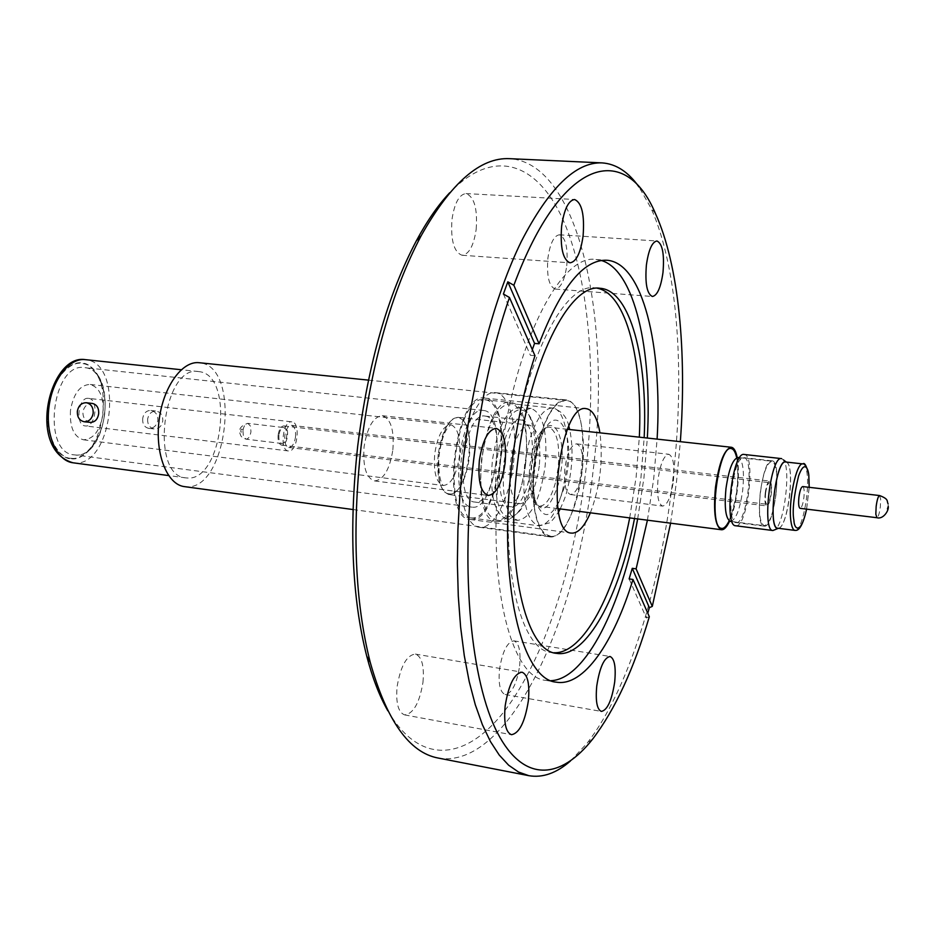 <?xml version="1.0" encoding="UTF-8"?>
<svg xmlns="http://www.w3.org/2000/svg" width="935" height="935" viewBox="0 0 935 935"><rect width="100%" height="100%" fill="white"/><g stroke="black" fill="none" stroke-linecap="round" stroke-linejoin="round"><path stroke-width="0.7" stroke-dasharray="4.67 3.51" d="M555.367 482.974C550.96 498.343 545.584 506.092 539.261 506.221L536.047 504.655C530.122 498.039 528.076 484.903 529.9 465.233L532.833 449.934C536.199 438.188 540.325 430.871 545.198 427.985L548.693 427.213C557.003 430.684 560.147 444.359 558.148 468.225L555.367 482.974M736.535 457.075C740.286 474.524 736.593 505.414 728.903 521.333M71.504 458.314C85.459 460.663 102.616 437.101 104.439 414.018C107.981 391.122 96.691 364.381 82.549 363.586C68.804 359.835 50.209 383.257 48.269 407.753C44.529 432.052 57.245 458.945 71.504 458.314M449.01 493.809C468.014 498.273 478.252 421.767 459.155 418.214C439.894 411.201 428.955 492.429 449.01 493.809M590.371 512.824C600.083 486.936 603.262 460.277 599.919 432.835M471.182 519.544C500.856 522.642 515.115 401.477 485.44 398.193L484.692 398.088C454.936 391.157 439.637 519.194 470.2 519.463L471.182 519.544M471.369 517.932L470.434 517.861C440.689 517.581 455.567 392.969 484.552 399.701L485.253 399.806C514.168 402.927 500.272 521.029 471.369 517.932M497.186 521.403L496.286 521.321C467.325 521.181 482.308 395.739 510.487 402.424L511.176 402.517C539.296 405.568 525.306 524.383 497.186 521.403M525.552 464.251C522.174 495.153 508.465 522.268 496.462 520.14C483.769 515.243 478.79 495.047 481.525 459.541C487.158 424.093 496.777 405.439 510.381 403.616C522.466 404.364 529.409 433.595 525.552 464.251M737.142 457.297C738.755 465.992 738.837 476.768 737.388 489.624C735.787 502.586 733.157 513.151 729.51 521.321M776.015 494.276C773.245 513.759 769.341 524.219 764.281 525.692C759.793 523.261 758.449 512.263 760.26 492.698C763.089 473.098 766.992 462.615 771.971 461.282C776.517 463.853 777.862 474.851 776.015 494.276M736.266 522.583C746.82 524.36 754.65 458.068 743.933 457.683L743.816 457.671C733.297 454.655 725.139 523.016 736.067 522.572L736.266 522.583M772.135 460.838C782.338 461.165 774.437 527.866 764.409 526.16L764.222 526.148C753.809 526.674 762.025 457.858 772.018 460.826L772.135 460.838M735.658 525.762L735.88 525.786C747.474 527.644 756.064 454.994 744.307 454.48M802.697 486.562C804.112 487.404 804.509 491.12 803.878 497.7C802.943 504.304 801.681 507.857 800.091 508.348M566.75 265.727C568.118 247.74 565.652 237.432 559.364 234.802C553.917 235.643 550.096 243.416 547.898 258.142C546.578 276.234 549.02 286.531 555.238 289.067C560.755 288.179 564.588 280.406 566.75 265.727M476.184 229.297C477.633 208.587 474.22 196.677 465.969 193.568C459.132 194.468 454.468 203.129 451.967 219.55C450.588 240.388 453.978 252.298 462.1 255.267C469.043 254.332 473.741 245.683 476.184 229.297M392.852 449.852C394.336 430.112 390.83 418.716 382.322 415.689C373.416 416.601 367.338 426.968 364.089 446.766C362.675 466.6 366.146 477.984 374.514 480.917C383.572 479.935 389.685 469.58 392.852 449.852M422.971 682.305C424.373 665.977 421.837 656.569 415.385 654.079C406.725 655.096 400.636 665.954 397.106 686.676C395.739 703.05 398.252 712.458 404.621 714.889C413.41 713.767 419.534 702.91 422.971 682.305M519.626 665.989C520.935 651.344 519.03 642.964 513.923 640.849C507.249 641.878 502.446 651.391 499.512 669.378C498.238 684.069 500.132 692.449 505.18 694.506C511.948 693.384 516.763 683.882 519.626 665.989M673.387 480.987C674.789 465.326 673.258 456.42 668.782 454.27C663.967 455.263 660.39 463.631 658.041 479.375C656.662 495.118 658.182 504.023 662.611 506.092C667.485 505.029 671.085 496.66 673.387 480.987M582.26 470.13C583.557 454.796 581.663 446.03 576.579 443.856C571.156 444.744 567.253 452.879 564.892 468.271C563.618 483.687 565.5 492.441 570.537 494.545C576.03 493.598 579.934 485.464 582.26 470.13M438.024 758.016C508.418 770.417 576.685 621.424 593.059 471.357C611.899 322.376 580.53 163.134 509.587 158.669M570.455 760.973L586.935 743.418C628.308 690.766 660.355 586.303 672.686 480.835C685.145 376.221 678.471 268.345 650.877 207.909L639.002 186.965M387.838 710.787C421.767 769.014 470.071 758.881 508.231 706.03C546.578 652.42 574.85 562.531 585.848 470.515C596.483 378.874 589.962 285.514 565.266 224.949C540.57 165.168 496.181 144.364 449.7 192.75M634.514 518.516L640.966 477.505L644.168 437.697M629.687 517.896L636.139 476.932L639.33 437.159M597.442 288.26L594.812 287.886C564.05 282.358 523.027 362.593 511.772 463.818C499.325 564.202 520.304 650.573 551.276 652.49L553.917 652.759M601.345 260.479L595.969 259.498C560.79 253.221 513.245 345.214 500.19 462.603C485.768 578.999 510.3 678.12 545.724 680.353L551.171 680.668M637.67 518.925L643.946 477.762L647.336 438.048M534.972 355.721L530.425 355.3L532.319 349.678M647.429 520.187L653.694 478.919L657.106 439.123M670.605 523.179L676.554 481.326L680.341 441.671M649.322 616.738L646.377 618L647.78 613.22M534.165 465.887C538.279 428.639 553.789 397.691 566.189 399.923C579.419 400.706 586.642 435.02 582.131 470.959C578.146 507.179 562.952 539.238 549.838 536.865C537.344 536.106 529.561 502.831 534.165 465.887M513.514 462.767C517.967 427.412 509.727 393.553 495.41 392.653C481.969 390.327 465.583 420.61 461.574 457.215C457.016 493.505 465.817 526.358 479.339 527.27C493.551 529.783 509.622 498.413 513.514 462.767M90.239 422.375C85.319 421.264 82.864 417.77 82.888 411.914C84.197 406.257 87.352 403.429 92.355 403.452M199.365 371.674L198.536 371.557C162.76 364.533 149.413 476.277 185.843 477.867L186.942 477.972C222.577 482.156 235.071 375.379 199.365 371.674M142.693 418.564C142.377 424.093 144.434 427.365 148.887 428.405C153.667 428.394 156.671 425.705 157.898 420.376C157.922 414.848 155.596 411.54 150.897 410.442C146.374 410.453 143.639 413.153 142.693 418.564M147.636 419.114C147.461 424.619 149.67 427.903 154.252 428.955C158.868 428.92 161.708 426.243 162.784 420.914C162.959 415.444 160.785 412.16 156.25 411.073C151.587 411.073 148.723 413.749 147.636 419.114M483.991 410.547C507.798 412.697 496.333 510.159 472.631 507.202L471.988 507.144C447.631 506.863 459.786 405.019 483.535 410.477L483.991 410.547M485.417 416.145C506.595 417.863 496.356 504.912 475.307 502.095L474.793 502.048C453.171 501.779 463.982 411.26 485.055 416.087L485.417 416.145M521.333 420.049C541.716 421.673 531.384 509.47 511.129 506.758L510.639 506.712C489.823 506.571 500.728 415.233 520.994 420.002L521.333 420.049M509.984 516.506C483.477 518.726 497.139 402.564 522.478 410.29C526.393 411.096 529.596 414.637 532.12 420.937C540.991 441.811 535.206 490.22 521.672 508.418C517.815 513.853 513.911 516.552 509.984 516.506M520.281 407.309L519.696 407.228C506.817 409.004 497.7 426.874 492.324 460.826C489.683 494.814 494.358 514.145 506.361 518.82L507.156 518.89C511.293 518.913 515.395 516.073 519.463 510.358C526.662 499.524 531.489 484.482 533.943 465.268C536.012 446.205 534.832 430.626 530.425 418.529C527.772 411.914 524.395 408.174 520.281 407.309M503.988 462.217C509.365 428.16 518.411 410.231 531.115 408.431C543.258 413.445 547.922 432.823 545.082 466.588C539.939 500.354 530.835 518.27 517.756 520.339C505.905 515.676 501.324 496.31 503.988 462.217M539.273 465.969C535.626 489.73 529.233 502.317 520.082 503.743C511.725 500.435 508.5 486.819 510.393 462.895C514.145 438.994 520.503 426.395 529.479 425.109C537.976 428.581 541.236 442.208 539.273 465.969M438.211 454.281C436.446 477.797 440.081 491.226 449.116 494.592C458.956 493.294 465.7 480.976 469.358 457.624C471.217 434.249 467.547 420.808 458.349 417.302C448.695 418.471 441.986 430.801 438.211 454.281M70.499 410.313C69.552 427.155 73.853 436.984 83.39 439.789C93.558 439.275 100.115 430.649 103.037 413.936C104.042 397.118 99.694 387.289 89.994 384.437C79.989 384.951 73.491 393.577 70.499 410.313M88.603 398.357C99.016 399 95.674 427.599 85.389 425.939L85.272 425.928C74.823 425.367 78.271 396.44 88.568 398.357L291.884 421.86C300.953 422.328 297.423 452.47 288.471 450.962L288.377 450.95C279.249 450.588 282.896 420.06 291.849 421.86M765.216 493.201C766.291 485.651 767.799 481.607 769.727 481.081C771.48 482.051 771.994 486.293 771.281 493.809C770.206 501.335 768.699 505.367 766.758 505.917C765.029 504.97 764.503 500.728 765.216 493.201M295.518 436.996C295.986 430.287 294.63 426.395 291.463 425.343C288.12 425.624 285.9 429.118 284.778 435.815C284.322 442.547 285.666 446.427 288.822 447.468C292.176 447.175 294.408 443.693 295.518 436.996M278.116 435.02C277.73 440.864 278.91 444.23 281.669 445.142C284.602 444.896 286.554 441.869 287.524 436.049C287.922 430.217 286.741 426.839 283.959 425.928C281.049 426.173 279.098 429.2 278.116 435.02M765.613 493.236C764.994 499.793 765.449 503.486 766.957 504.304C768.652 503.836 769.961 500.318 770.896 493.762C771.515 487.228 771.059 483.535 769.54 482.694C767.869 483.15 766.548 486.667 765.613 493.236M278.922 435.102C278.595 439.953 279.577 442.758 281.867 443.506C284.31 443.307 285.923 440.782 286.729 435.967C287.057 431.117 286.075 428.324 283.772 427.564C281.353 427.762 279.74 430.275 278.922 435.102M184.44 486.621L185.913 486.761C227.345 491.191 241.803 367.619 200.394 362.874L199.237 362.722M550.984 536.398L544.953 533.99L540.594 528.45L537.064 519.918L534.575 508.769L533.254 495.538L533.195 480.882L534.411 465.572L536.842 450.413L540.348 436.189L544.743 423.637L549.792 413.387L555.226 405.93L560.766 401.571L566.972 400.601C596.588 404.259 580.705 539.051 550.984 536.398M503.392 294.034L530.425 355.3M629.126 578.905L646.377 618M785.832 462.019C795.884 462.322 787.889 529.923 778.002 528.24M786.639 462.112L787.551 462.989C794.563 470.562 788.415 521.987 779.825 527.691L778.726 528.345M781.613 458.629L783.448 459.926C791.08 468.154 784.465 523.506 775.115 529.713M562.543 490.933C556.009 513.923 548.003 525.54 538.513 525.762C526.428 520.924 521.812 500.564 524.652 464.695L529.081 441.706C535.755 419.336 543.586 408.116 552.573 408.046C564.097 408.735 570.525 438.188 566.633 469.148L562.543 490.933M564.436 487.006C553.66 518.715 543.901 523.051 535.124 500.026C532.997 490.337 532.658 478.93 534.119 465.77L537.66 447.304L543.223 432.262C556.933 403.394 573.132 430.112 567.755 469.335L564.436 487.006M531.723 465.455C530.449 476.92 530.741 486.89 532.611 495.363C540.313 515.582 548.915 511.831 558.417 484.096L561.339 468.599C566.049 434.132 551.685 410.921 539.682 436.213L534.808 449.349L531.723 465.455M730.492 521.403C735.845 519.989 739.912 509.622 742.694 490.302C744.447 471.813 743.08 460.908 738.58 457.589L738.124 457.495M809.184 487.322L806.578 509.143M803.036 463.947C804.93 464.403 806.262 467.477 807.022 473.168C809.885 492.114 801.774 531.734 795.171 530.425M879.566 495.55L880.665 499.126L880.338 506.828C879.414 513.549 878.281 517.184 876.925 517.721M71.457 458.699C79.978 460.885 99.975 448.005 104.662 414.041C107.922 379.902 91.408 362.944 82.596 363.201C74.368 360.174 53.143 371.838 48.024 407.73C44.763 443.821 62.75 459.845 71.457 458.699M72.965 462.778L74.145 462.895C112.434 467.477 124.542 363.727 86.184 359.753L85.284 359.636M75.08 454.948C107.537 459.12 117.833 370.798 85.249 367.712L84.629 367.63C52.08 361.541 41.14 453.113 74.204 454.866L75.08 454.948M451.325 424.887C458.162 428.335 460.861 438.866 459.412 456.479C456.525 474.84 451.184 484.517 443.412 485.51L443.19 485.487C436.154 482.589 433.337 472.035 434.728 453.826C437.697 435.383 443.003 425.705 450.658 424.77L451.325 424.887M242.504 429.434C241.382 428.592 240.833 429.387 240.868 431.806C241.99 432.648 242.539 431.865 242.504 429.434M242.936 430.813L243.416 436.435L245.998 439.146C248.5 438.959 250.148 436.47 250.954 431.69L250.475 426.103L247.88 423.345C245.391 423.543 243.743 426.021 242.936 430.813M496.462 520.14L538.513 525.762L548.997 523.004C550.189 523.097 553.38 519.416 558.581 511.936M560.217 508.932C563.945 500.856 566.248 494.627 567.136 490.244C572.641 468.412 573.494 448.181 569.695 429.516M536.047 504.655C535.089 503.778 533.943 500.681 532.611 495.363L535.124 500.026C533.02 490.372 533.289 475.424 533.967 469.919L537.941 447.047L543.223 432.262L539.682 436.213C542.23 431.351 544.065 428.604 545.198 427.985M729.23 521.286C727.664 520.924 729.394 524.804 735.693 497.584C738.042 483.021 738.381 470.422 736.698 459.798L736.862 457.308L737.645 457.425M806.613 509.143L809.219 487.334M808.81 474.898L808.717 474.185M483.535 410.477L85.167 367.7C115.578 369.091 104.954 460.254 74.964 454.936L471.988 507.144M83.39 439.789L443.389 485.51C444.09 485.955 438.293 484.447 438.76 458.185C440.478 443.973 443.389 433.922 447.503 428.031L450.658 424.77L89.994 384.437M281.867 443.506L245.998 439.146C242.632 438.012 240.821 436.61 240.552 434.927C238.004 429.621 240.447 425.764 247.88 423.345L283.772 427.564M470.434 517.861L496.286 521.321M484.552 399.701L510.487 402.424M557.996 508.64L539.261 506.221M732.035 521.59L764.281 525.692M559.364 234.802L656.943 240.973M465.969 193.568L574.546 199.506M382.322 415.689L496.204 428.382M415.385 654.079L522.022 672.183M513.923 640.849L610.029 656.475M576.579 443.856L668.782 454.27M594.812 287.886L600.083 288.284M595.969 259.498L606.78 260.246M592.813 738.884L586.935 743.418M495.41 392.653L566.189 399.923M198.536 371.557L181.226 369.734M185.843 477.867L168.592 475.564M148.887 428.405L154.252 428.955M531.115 408.431L519.696 407.228M520.082 503.743L449.116 494.592M291.463 425.343L769.727 481.081M281.669 445.142L766.957 504.304M352.986 509.54L549.92 536.316M368.437 380.124L566.142 400.472M283.959 425.928L769.54 482.694M288.822 447.468L766.758 505.917M288.377 450.95L85.272 425.928M529.479 425.109L458.349 417.302M517.756 520.339L506.361 518.82M532.12 420.937L530.425 418.529M521.672 508.418L519.463 510.358M474.793 502.048L510.639 506.712M485.055 416.087L520.994 420.002M150.897 410.442L156.25 411.073M479.339 527.27L549.838 536.865M655.529 213.718L650.877 207.909M545.724 680.353L556.395 682.176M551.276 652.49L556.489 653.343M570.537 494.545L662.611 506.092M505.18 694.506L601.392 711.43M404.621 714.889L511.433 734.7M374.514 480.917L488.163 495.468M462.1 255.267L570.093 262.817M555.238 289.067L652.408 296.488M888.238 506.384L888.051 503.638M787.551 462.989L785.996 461.832M779.825 527.691L778.037 528.462M772.018 460.826L743.816 457.671M764.222 526.148L736.067 522.572M739.667 457.671L771.971 461.282M567.475 429.282L548.693 427.213M568.807 426.208C566.937 416.858 561.526 410.804 552.573 408.046L510.381 403.616M470.2 519.463L571.449 533.09M484.692 398.088L586.303 408.688"/><path stroke-width="1.4" d="M728.903 521.333C726.215 526.487 723.76 528.836 721.516 528.357C707.55 527.819 718.641 442.185 731.801 448.777C733.741 449.384 735.331 452.154 736.535 457.075M599.919 432.835C597.512 418.506 593.187 410.488 586.97 408.794L586.303 408.688C559.843 401.992 544.158 533.359 571.449 533.09L572.325 533.149C578.707 532.798 584.726 526.019 590.371 512.824M729.51 521.321C726.775 527.141 724.099 529.946 721.481 529.748C715.217 526.592 713.218 512.485 715.474 487.404C719.167 462.276 724.45 448.893 731.334 447.269C733.917 447.678 735.857 451.021 737.142 457.297M778.037 528.462L772.894 530.519C761.639 531.15 770.697 455.357 781.485 458.606L781.613 458.629M744.307 454.48L744.167 454.468C732.619 451.137 723.643 526.276 735.658 525.762L772.894 530.519M778.726 528.345L777.978 528.462C767.354 529.981 775.84 458.232 785.867 461.796L786.639 462.112M778.002 528.24L777.826 528.228C767.553 528.801 775.886 459.027 785.727 462.007L785.832 462.019M876.925 517.721L800.091 508.348C798.677 507.53 798.28 503.813 798.911 497.21C799.846 490.594 801.108 487.041 802.697 486.562L879.566 495.55C878.222 496.076 877.077 499.699 876.153 506.443L875.826 514.215L876.925 517.721C883.189 519.65 889.115 510.498 888.238 506.384M662.985 272.517C664.493 254.133 662.483 243.614 656.943 240.973C652.104 241.885 648.586 249.879 646.401 264.956C644.928 283.457 646.938 293.976 652.408 296.488C657.305 295.53 660.835 287.536 662.985 272.517M583.078 236.064C584.691 214.816 581.85 202.638 574.546 199.506C568.422 200.476 564.121 209.393 561.619 226.27C560.065 247.658 562.893 259.848 570.093 262.817C576.299 261.788 580.635 252.871 583.078 236.064M505.087 463.281C506.735 443.003 503.778 431.374 496.204 428.382C488.199 429.457 482.589 440.186 479.351 460.581C477.773 480.964 480.707 492.605 488.163 495.468C496.298 494.311 501.943 483.582 505.087 463.281M528.345 700.911C529.865 684.163 527.749 674.591 522.022 672.183C514.273 673.41 508.652 684.689 505.157 705.983C503.684 722.79 505.777 732.35 511.433 734.7C519.311 733.321 524.956 722.065 528.345 700.911M614.692 681.989C616.083 667.029 614.529 658.521 610.029 656.475C604.092 657.667 599.662 667.485 596.764 685.916C595.396 700.946 596.939 709.455 601.392 711.43C607.423 710.133 611.864 700.315 614.692 681.989M639.002 186.965C628.343 171.876 616.025 163.847 602.047 162.889L509.587 158.669C480.368 157.173 450.88 182.886 421.124 235.807C391.835 291.416 371.826 361.658 361.074 446.533C352.004 530.309 355.055 602.198 370.202 662.214C386.669 720.651 409.273 752.581 438.024 758.016L528.871 775.688C542.686 778.037 556.547 773.14 570.455 760.973M602.047 162.889C575.855 161.825 548.962 187.993 521.368 241.37C495.141 294.969 473.285 375.145 463.398 458.793L459.938 494.229L457.928 529.268L457.379 563.396L458.29 596.121L460.604 626.976L464.274 655.575L469.206 681.58L475.284 704.698L482.413 724.742L490.431 741.548L499.232 755.048L508.652 765.216L518.574 772.065L528.871 775.688M449.7 192.75C438.176 204.952 427.038 220.999 416.309 240.891C387.686 295.156 368.156 363.551 357.708 446.089C348.884 527.55 351.899 597.57 366.73 656.136C372.469 677.992 379.517 696.213 387.838 710.787M644.168 437.697C647.92 358.923 630.424 290.247 600.083 288.284C569.52 282.767 528.672 363.131 517.406 464.496C504.947 565.02 525.715 651.473 556.489 653.343C586.444 658.591 619.613 595.957 634.514 518.516M639.33 437.159C642.871 360.84 626.473 293.824 597.442 288.26M551.171 680.668C585.894 679.102 621.822 605.564 637.67 518.925M534.972 355.721C524.301 388.446 516.587 424.537 511.842 463.994C497.385 580.728 521.426 680.037 556.395 682.176C583.662 686.933 613.711 642.672 632.983 579.466L649.322 616.738C633.953 668.77 615.113 709.49 592.813 738.884C560.801 779.661 523.635 783.483 497.373 732.689C471.252 682.036 460.23 573.95 473.636 459.973C480.894 399.97 492.839 345.81 509.458 297.494L534.972 355.721M532.319 349.678L534.551 343.39L539.086 343.8L513.853 285.28L507.81 281.809L503.392 294.034L509.458 297.494M657.106 439.123C662.576 346.207 642.871 262.501 606.78 260.246C583.557 259.334 560.988 287.185 539.086 343.8M647.336 438.048C652.326 350.111 634.725 270.18 601.345 260.479M647.78 613.22L649.357 607.668L652.291 606.394L670.605 523.179M86.359 402.74L92.355 403.452C96.901 404.563 99.005 408.011 98.654 413.796C97.672 419.453 94.867 422.316 90.239 422.375L84.232 421.755C79.452 420.645 77.161 417.162 77.348 411.295C78.493 405.591 81.497 402.74 86.359 402.74C91.092 403.873 93.36 407.356 93.173 413.188C92.027 418.857 89.047 421.708 84.232 421.755M368.437 380.124L199.237 362.722C182.009 360.548 162.912 387.277 159.032 420.75C154.929 454.2 167.19 484.681 184.44 486.621L352.986 509.54M680.341 441.671C686.909 352.25 678.857 264.967 655.529 213.718C625.644 142.319 561.982 155.584 513.853 285.28M652.291 606.394L636.116 568.866L647.429 520.187M636.116 568.866L632.259 568.316L629.126 578.905L632.983 579.466M553.917 652.759C583.44 654.173 615.16 592.907 629.687 517.896M534.551 343.39L507.81 281.809M649.357 607.668L632.259 568.316M739.667 457.671L738.124 457.495C732.865 458.781 728.809 469.16 725.969 488.608C724.216 507.752 725.677 518.68 730.352 521.379L729.23 521.286M806.578 509.143C801.248 534.61 794.201 530.051 793.908 520.304C792.144 511.445 793.686 496.707 798.56 476.079C804.17 460.16 808.202 467.956 808.763 475.085L809.184 487.322M795.171 530.425L794.995 530.402C793.149 530.087 791.816 527.2 791.01 521.742C787.843 502.796 796.433 461.598 802.931 463.924L803.036 463.947M887.455 508.909L888.168 506.653L887.455 508.909M181.226 369.734L85.284 359.636C69.354 357.649 52.103 379.797 48.901 407.602C45.464 435.383 57.012 460.967 72.965 462.778L168.592 475.564M558.581 511.936L560.217 508.932M777.826 528.228L794.995 530.402C796.667 530.402 801.505 531.664 806.613 509.143M809.219 487.334L808.81 474.898M888.051 503.638C886.567 501.289 889.349 499.208 879.566 495.55M721.481 529.748L557.996 508.64M730.492 521.403L732.035 521.59M781.485 458.606L744.167 454.468M785.727 462.007L802.931 463.924C804.486 462.194 806.414 465.618 808.717 474.185M366.73 656.136L370.202 662.214M85.284 359.636C49.555 353.594 26.215 449.373 72.965 462.778M416.309 240.891L421.124 235.807M785.996 461.832L783.448 459.926M731.334 447.269L567.475 429.282M569.695 429.516L568.807 426.208"/></g></svg>
